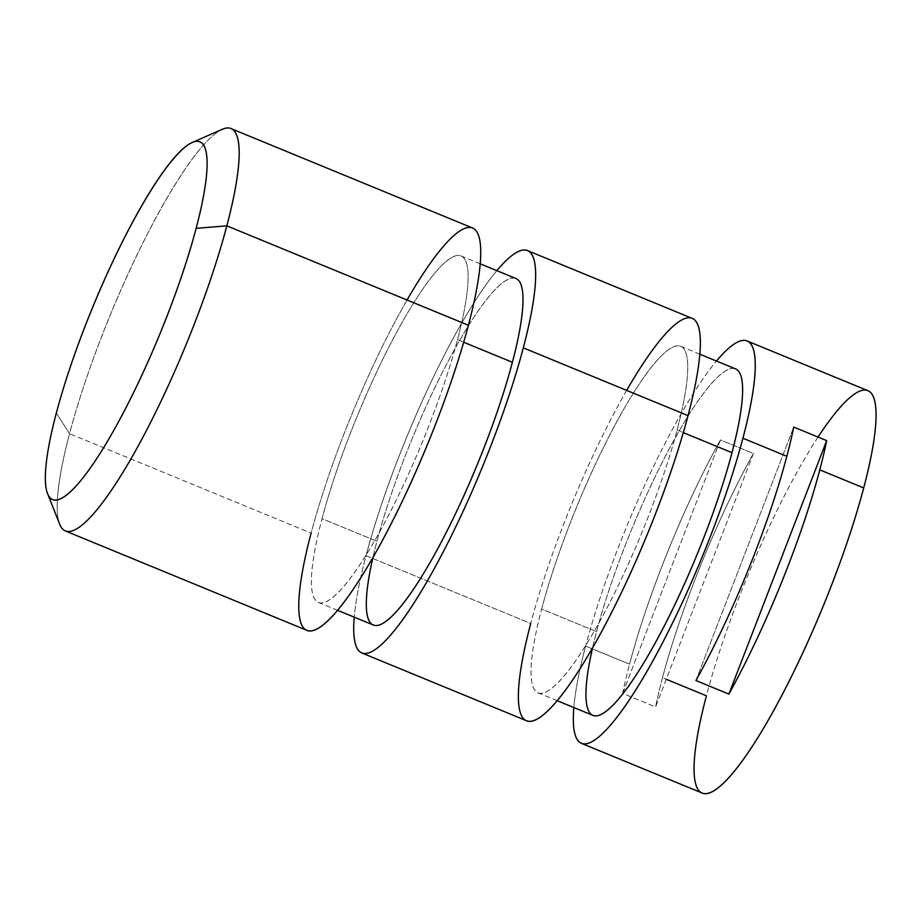 <?xml version="1.0" encoding="UTF-8"?>
<svg xmlns="http://www.w3.org/2000/svg" width="922" height="922" viewBox="0 0 922 922"><rect width="100%" height="100%" fill="white"/><g stroke="black" fill="none" stroke-linecap="round" stroke-linejoin="round"><path stroke-width="0.69" stroke-dasharray="4.61 3.46" d="M457.485 339.688L463.685 342.246L457.485 339.688A187.35 35.048 -67.6 0 0 461.058 255.924A187.35 35.048 -67.6 0 0 393.659 337.878A187.35 35.048 -67.6 0 0 322.043 518.683A187.35 35.048 -67.6 0 0 318.459 602.446A187.35 35.048 -67.6 0 0 385.857 520.504A187.35 35.048 -67.6 0 0 457.485 339.688A187.35 35.048 112.4 0 1 350.418 578.14A187.35 35.048 112.4 0 1 322.043 518.683L376.937 541.283L322.043 518.683A187.35 35.048 112.4 0 1 429.11 280.242A187.35 35.048 112.4 0 1 457.485 339.688M373.364 625.035A187.35 35.048 112.4 0 1 376.937 541.283A187.35 35.048 112.4 0 1 448.565 360.467A187.35 35.048 112.4 0 1 515.963 278.525M526.566 720.762A217.569 40.695 112.4 0 1 530.726 623.491L366.022 555.712A217.569 40.695 -67.6 0 0 354.232 617.164A217.569 40.695 112.4 0 1 366.022 555.712L530.726 623.491A217.569 40.695 112.4 0 1 613.902 413.517A217.569 40.695 112.4 0 1 692.168 318.367M496.831 270.653A217.569 40.695 -67.6 0 0 366.022 555.712A217.569 40.695 112.4 0 1 496.831 270.653M677.094 430.067L683.294 432.614L677.094 430.067A187.35 35.048 -67.6 0 0 680.678 346.303A187.35 35.048 -67.6 0 0 613.28 428.246A187.35 35.048 -67.6 0 0 541.652 609.062A187.35 35.048 -67.6 0 0 538.068 692.825A187.35 35.048 -67.6 0 0 605.466 610.883A187.35 35.048 -67.6 0 0 677.094 430.067A187.35 35.048 112.4 0 1 570.027 668.519A187.35 35.048 112.4 0 1 541.652 609.062L596.557 631.651L541.652 609.062A187.35 35.048 112.4 0 1 648.719 370.609A187.35 35.048 112.4 0 1 677.094 430.067M592.973 715.414A187.35 35.048 112.4 0 1 596.557 631.651A187.35 35.048 112.4 0 1 668.173 450.846A187.35 35.048 112.4 0 1 735.572 368.904M407.051 300.007A217.569 40.695 -67.6 0 0 311.117 533.123L69.542 433.697A217.569 40.695 -67.6 0 0 65.381 530.968M512.378 362.288A187.35 35.048 -67.6 0 0 484.004 302.831A187.35 35.048 -67.6 0 0 376.937 541.283A187.35 35.048 -67.6 0 0 372.914 557.58M626.66 390.386A217.569 40.695 -67.6 0 0 530.726 623.491M818.033 437.063A217.569 40.695 -67.6 0 0 706.413 695.799L662.492 677.728A217.569 40.695 -67.6 0 0 655.6 706.967L622.65 693.402A217.569 40.695 112.4 0 1 629.553 664.163L585.631 646.092A217.569 40.695 -67.6 0 0 573.841 707.543A217.569 40.695 112.4 0 1 585.631 646.092A217.569 40.695 112.4 0 1 716.44 361.032A217.569 40.695 -67.6 0 0 585.631 646.092L629.553 664.163A217.569 40.695 112.4 0 1 720.451 439.944L753.401 453.497A217.569 40.695 -67.6 0 0 662.492 677.728L666.272 679.284M731.999 452.667A187.35 35.048 -67.6 0 0 703.624 393.21A187.35 35.048 -67.6 0 0 596.557 631.651A187.35 35.048 -67.6 0 0 592.535 647.959M306.957 630.383A217.569 40.695 112.4 0 1 311.117 533.123A217.569 40.695 112.4 0 1 394.293 323.149A217.569 40.695 112.4 0 1 472.56 227.988M230.984 128.573A217.569 40.695 -67.6 0 0 152.718 223.735A217.569 40.695 -67.6 0 0 69.542 433.697L311.117 533.123M59.734 524.341A217.569 40.695 112.4 0 1 69.542 433.697L56.323 413.114L69.542 433.697A217.569 40.695 112.4 0 1 222.306 129.299M702.264 793.07A217.569 40.695 112.4 0 1 706.413 695.799A217.569 40.695 112.4 0 1 789.589 485.825A217.569 40.695 112.4 0 1 867.867 390.663M695.937 680.528L793.738 427.059L695.937 680.528M622.65 693.402L720.451 439.944A217.569 40.695 -67.6 0 0 629.553 664.163A217.569 40.695 -67.6 0 0 622.65 693.402L655.6 706.967L753.401 453.497L720.451 439.944L622.65 693.402M753.401 453.497L655.6 706.967A217.569 40.695 112.4 0 1 662.492 677.728A217.569 40.695 112.4 0 1 753.401 453.497M337.59 610.318L318.459 602.446M480.201 263.807L461.058 255.924M557.199 700.697L538.068 692.825M699.81 354.186L680.678 346.303"/><path stroke-width="1.38" d="M480.201 263.807L515.963 278.525A187.35 35.048 112.4 0 1 512.378 362.288L463.685 342.246L512.378 362.288A187.35 35.048 112.4 0 1 440.762 543.093A187.35 35.048 112.4 0 1 373.364 625.035L337.59 610.318M527.465 250.577L692.168 318.367A217.569 40.695 112.4 0 1 688.019 415.638L523.304 347.848L688.019 415.638A217.569 40.695 112.4 0 1 604.844 625.6A217.569 40.695 112.4 0 1 526.566 720.762L361.862 652.983A217.569 40.695 -67.6 0 0 440.128 557.822A217.569 40.695 -67.6 0 0 523.304 347.848A217.569 40.695 -67.6 0 0 527.465 250.577A217.569 40.695 -67.6 0 0 496.831 270.653A217.569 40.695 112.4 0 1 523.304 347.848A217.569 40.695 112.4 0 1 416.352 599.323A217.569 40.695 112.4 0 1 354.232 617.164A217.569 40.695 -67.6 0 0 361.862 652.983M699.81 354.186L735.572 368.904A187.35 35.048 112.4 0 1 731.999 452.667L683.294 432.614L731.999 452.667A187.35 35.048 112.4 0 1 660.371 633.472A187.35 35.048 112.4 0 1 592.973 715.414L557.199 700.697M311.117 533.123A217.569 40.695 -67.6 0 0 344.067 602.158A217.569 40.695 -67.6 0 0 468.399 325.259A217.569 40.695 -67.6 0 0 407.051 300.007M372.914 557.58A187.35 35.048 -67.6 0 0 409.23 595.405A187.35 35.048 -67.6 0 0 512.378 362.288M530.726 623.491A217.569 40.695 -67.6 0 0 563.676 692.537A217.569 40.695 -67.6 0 0 688.019 415.638A217.569 40.695 -67.6 0 0 626.66 390.386M716.44 361.032A217.569 40.695 112.4 0 1 742.913 438.227A217.569 40.695 112.4 0 1 635.961 689.691A217.569 40.695 112.4 0 1 573.841 707.543A217.569 40.695 -67.6 0 0 581.471 743.363A217.569 40.695 -67.6 0 0 659.737 648.201A217.569 40.695 -67.6 0 0 742.913 438.227A217.569 40.695 -67.6 0 0 747.074 340.956A217.569 40.695 -67.6 0 0 716.44 361.032M592.535 647.959A187.35 35.048 -67.6 0 0 628.839 685.784A187.35 35.048 -67.6 0 0 731.999 452.667M666.272 679.284L706.413 695.799A217.569 40.695 -67.6 0 0 739.375 764.845A217.569 40.695 -67.6 0 0 863.707 487.934A217.569 40.695 -67.6 0 0 818.033 437.063M65.381 530.968A217.569 40.695 -67.6 0 0 143.659 435.818A217.569 40.695 -67.6 0 0 226.835 225.844L468.399 325.259A217.569 40.695 112.4 0 1 385.223 535.233A217.569 40.695 112.4 0 1 306.957 630.383L65.381 530.968M192.11 142.541L222.306 129.299A217.569 40.695 112.4 0 1 226.835 225.844A217.569 40.695 -67.6 0 0 230.984 128.573L472.56 227.988A217.569 40.695 112.4 0 1 468.399 325.259L226.835 225.844L196.132 228.345A193.401 36.177 112.4 0 1 85.608 474.484A193.401 36.177 112.4 0 1 56.323 413.114A193.401 36.177 112.4 0 1 166.836 166.974A193.401 36.177 112.4 0 1 196.132 228.345A193.401 36.177 -67.6 0 0 192.11 142.541A193.401 36.177 -67.6 0 0 56.323 413.114A193.401 36.177 -67.6 0 0 47.598 493.685A193.401 36.177 -67.6 0 0 114.489 429.156A193.401 36.177 -67.6 0 0 196.132 228.345L226.835 225.844A217.569 40.695 112.4 0 1 134.992 451.745A217.569 40.695 112.4 0 1 59.734 524.341L47.598 493.685M819.785 469.863A217.569 40.695 -67.6 0 0 826.677 440.624L793.738 427.059A217.569 40.695 112.4 0 1 786.835 456.298L742.913 438.227L786.835 456.298A217.569 40.695 112.4 0 1 695.937 680.528L728.876 694.082A217.569 40.695 -67.6 0 0 819.785 469.863L863.707 487.934L819.785 469.863A217.569 40.695 112.4 0 1 728.876 694.082L695.937 680.528A217.569 40.695 -67.6 0 0 786.835 456.298A217.569 40.695 -67.6 0 0 793.738 427.059L826.677 440.624L728.876 694.082L826.677 440.624A217.569 40.695 112.4 0 1 819.785 469.863M747.074 340.956L867.867 390.663A217.569 40.695 112.4 0 1 863.707 487.934A217.569 40.695 112.4 0 1 780.531 697.908A217.569 40.695 112.4 0 1 702.264 793.07L581.471 743.363"/></g></svg>
